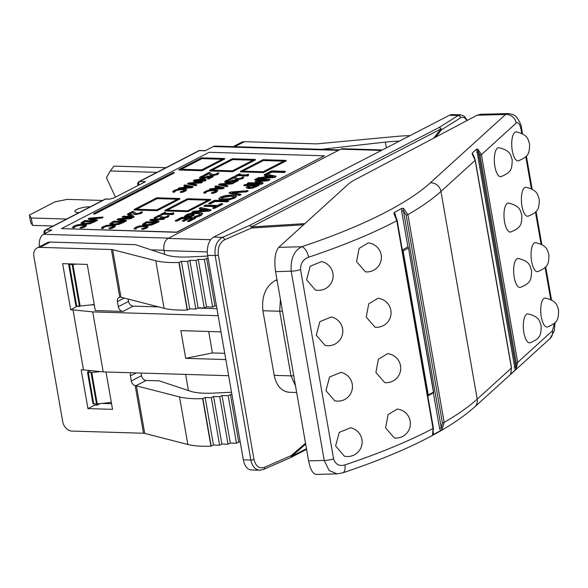 <?xml version="1.0" encoding="UTF-8"?>
<svg xmlns="http://www.w3.org/2000/svg" width="588" height="588" viewBox="0 0 588 588"><rect width="100%" height="100%" fill="white"/><g stroke="black" fill="none" stroke-linecap="round" stroke-linejoin="round"><path stroke-width="0.88" d="M342.414 472.95A9.687 4.777 -108.5 0 0 342.657 472.892A9.687 4.777 -108.5 0 0 342.679 472.884A9.687 4.777 -108.5 0 0 344.84 464.932C339.291 466.482 335.542 464.461 333.594 458.853L300.564 269.598C300.453 263.424 303.129 259.293 308.59 257.206A9.687 4.777 -108.5 0 0 301.74 246.732L278.741 247.35L348.405 184.081A48.451 12.326 170.1 0 1 354.637 179.928L477.089 115.233L505.584 114.469A9.687 8.695 47.8 0 1 516.213 123.061C518.249 121.856 519.851 123.965 521.019 129.389L521.718 133.366M508.23 113.572L480.492 114.307L477.089 115.233M433.363 392.747L433.459 392.123L428.277 394.974L427.77 395.842M428.277 394.974L403.14 250.958L402.405 250.503M402.31 249.951L407.91 246.872L408.388 247.372L433.459 392.123M401.744 208.409L401.7 211.312A1.94 0.492 170.1 0 1 403.419 210.813L403.478 208.321L401.744 208.402L394.482 212.4L393.931 213.569L394.798 213.951M395.555 215.37L394.482 212.4M433.378 392.828L439.574 428.307L440.537 430.659L433.268 434.65L433.444 432.841M394.416 438.031L385.566 427.851L388.08 414.613L397.187 409.094A14.538 14.538 0 0 1 410.181 421.067A14.538 14.538 0 0 1 394.416 438.031M344.392 456.178L335.608 446.013L339.217 432.408L350.573 427.777A14.538 14.538 0 0 1 361.907 439.501A14.538 14.538 0 0 1 344.392 456.178M384.75 382.634L375.901 372.461L378.407 359.224L387.521 353.697A14.538 14.538 0 0 1 400.509 365.67A14.538 14.538 0 0 1 384.75 382.634M334.726 400.788L325.943 390.616L329.552 377.018L340.908 372.38A14.538 14.538 0 0 1 352.241 384.104A14.538 14.538 0 0 1 334.726 400.788M375.078 327.244L366.228 317.064L368.742 303.827L377.849 298.307A14.538 14.538 0 0 1 390.844 310.28A14.538 14.538 0 0 1 375.078 327.244M331.235 316.983A14.538 14.538 0 0 1 342.576 328.714A14.538 14.538 0 0 1 325.061 345.391L316.278 335.226L319.887 321.621L331.235 316.991M365.413 271.847L356.563 261.675L359.077 248.437L368.184 242.91A14.538 14.538 0 0 1 381.178 254.883A14.538 14.538 0 0 1 365.413 271.847M315.389 290.002L306.605 279.829L310.214 266.232L321.57 261.594A14.538 14.538 0 0 1 332.904 273.317A14.538 14.538 0 0 1 315.396 290.002M547.347 327.016A14.538 5.241 -94.1 0 1 540.813 312.934A14.538 5.241 -94.1 0 1 545.282 298.057C557.747 301.063 556.917 306.054 558.6 310.148C558.468 319.975 557.549 322.79 547.34 327.016M529.942 342.826A14.538 5.241 -94.1 0 1 523.416 328.736A14.538 5.241 -94.1 0 1 527.877 313.867C540.35 316.873 539.512 321.864 541.195 325.958C541.063 335.785 540.144 338.6 529.942 342.826M520.27 287.429A14.538 5.241 -94.1 0 1 513.743 273.346A14.538 5.241 -94.1 0 1 518.212 258.47C530.677 261.476 529.839 266.474 531.53 270.561C531.398 280.388 530.479 283.21 520.27 287.429M510.605 232.039A14.538 5.241 -94.1 0 1 504.078 217.957A14.538 5.241 -94.1 0 1 508.546 203.081C521.012 206.087 520.174 211.077 521.857 215.171C521.732 224.998 520.814 227.813 510.605 232.039M500.939 176.643A14.538 5.241 -94.1 0 1 494.412 162.56A14.538 5.241 -94.1 0 1 498.874 147.684C511.347 150.69 510.509 155.688 512.192 159.774C512.06 169.601 511.141 172.424 500.939 176.643M518.344 160.833A14.538 5.241 -94.1 0 1 511.81 146.75A14.538 5.241 -94.1 0 1 516.279 131.881C528.744 134.88 527.914 139.878 529.597 143.964C529.465 153.799 528.546 156.614 518.337 160.84M525.951 187.271C538.417 190.277 537.579 195.267 539.262 199.361C539.137 209.188 538.218 212.003 528.009 216.23A14.538 5.241 -94.1 0 1 521.482 202.147A14.538 5.241 -94.1 0 1 525.944 187.271M537.675 271.619A14.538 5.241 -94.1 0 1 531.148 257.537A14.538 5.241 -94.1 0 1 535.617 242.668C548.082 245.666 547.244 250.664 548.935 254.751C548.802 264.585 547.884 267.4 537.675 271.627M432.9 434.378L432.533 434.752L433.268 434.65M393.931 213.569L396.79 220.765L433.047 428.483L432.533 434.752M439.574 428.307A1.94 0.492 170.1 0 1 441.287 427.807L403.419 210.813M440.537 430.659L442.08 429.497L441.287 427.807L442.397 422.897A1.94 0.492 -9.9 0 0 444.146 422.382L407.896 214.657L403.478 208.321M442.08 429.497L444.146 422.382A339.166 86.267 170.1 0 0 477.206 399.142L440.956 191.416L475.17 160.34L511.42 368.066L510.869 373.556M472.855 154.526L472.282 153.064L472.509 154.063M472.282 153.064L476.603 149.131L515.161 370.043L510.832 373.975M472.215 154.063L475.17 160.34A1.94 0.492 170.1 0 0 475.273 160.134C473.957 156.158 473.039 154.137 472.524 154.085M476.817 152.439A1.94 0.492 170.1 0 1 478.264 151.873L477.743 149.043L476.603 149.131M514.316 367.309A1.94 0.492 170.1 0 1 515.772 366.75L478.264 151.873L479.977 155.217A1.94 0.492 -9.9 0 0 481.425 154.659L477.743 149.043M515.161 370.043L516.124 368.985L515.772 366.75L516.227 362.943A1.94 0.492 -9.9 0 0 517.683 362.384L481.425 154.659L516.213 123.061M516.124 368.985L517.683 362.384L552.47 330.787A9.687 8.695 47.8 0 1 549.971 338.6L474.707 406.955A9.687 8.695 -132.2 0 0 477.206 399.142L511.42 368.066A1.94 0.492 170.1 0 0 511.531 367.86L510.641 373.968M333.594 458.853A9.687 2.462 170.1 0 1 324.231 460.463L308.604 460.882C310.31 469.467 312.845 473.987 316.226 474.435L337.115 473.869L342.65 472.877M308.604 460.882L275.574 271.627L291.2 271.2A9.687 2.462 -9.9 0 0 300.564 269.598M278.741 247.35C275.066 251.987 274.008 260.08 275.574 271.627M507.936 113.572L505.584 114.469L430.328 182.824A329.478 83.805 170.1 0 1 301.74 246.732C293.949 250.731 290.435 258.889 291.2 271.2L324.231 460.463L329.17 470.562L337.115 473.862M304.871 223.624L251.377 226.939A2.425 1.823 -117.3 0 0 249.4 225.557A2.425 1.624 66.4 0 1 251.539 228.012A2.425 1.727 -93.6 0 0 251.377 226.939L440.963 128.956A2.425 1.764 38.3 0 1 441.47 129.845A2.425 1.992 -122.1 0 0 438.986 127.567A2.425 1.823 62.7 0 1 440.963 128.956L433.687 138.165M324.451 155.798L176.775 232.12L61.512 228.614L209.181 152.292L324.451 155.798L176.804 232.311L61.512 228.614M95.55 220.853L90.037 223.234L83.893 223.932L81.012 222.955L84.797 220.529L95.55 220.853L95.631 221.316L90.118 223.697L84.753 224.403M82.592 224.278L81.093 223.558L81.012 222.955M102.929 217.046L101.797 217.626L90.655 218.493L97.388 219.905L97.468 220.368L96.395 220.926L88.376 219.184L88.296 218.721L89.435 218.133L102.929 217.046L103.01 217.501L101.878 218.089L92.287 218.839M147.941 226.674L146.838 228.056L143.479 229.298L141.752 229.239L141.671 228.783L145.545 227.549L146.199 226.608L143.656 226.145L139.665 226.424L136.864 227.284L135.791 228.6L134.086 228.548L135.637 227.24L139.606 225.961L144.758 225.571L147.86 226.211L148.051 226.887M146.28 227.071L143.737 226.608L139.746 226.887L136.938 227.747L135.872 229.063L134.167 229.011L134.086 228.548M124.458 221.5L118.945 223.881L112.8 224.572L109.919 223.594L113.704 221.169L124.458 221.5L124.538 221.955L119.026 224.344L113.66 225.042M111.499 224.925L110 224.197L109.919 223.594M131.837 217.685L130.705 218.273L119.562 219.14L126.295 220.551L126.376 221.007L125.303 221.566L117.284 219.824L117.203 219.361L118.342 218.773L131.837 217.685L131.918 218.148L130.786 218.729L121.194 219.478M193.026 186.624L193.107 187.08L191.806 187.756L178.37 188.814L178.289 188.351L179.406 187.778L183.133 187.491L186.168 185.926L183.882 185.463L184.948 184.904L193.026 186.624L191.725 187.293L178.289 188.351M185.551 186.242L183.963 185.918L183.882 185.463M202.228 181.861L201.096 182.449L189.953 183.316L196.686 184.728L196.767 185.191L195.694 185.749L187.675 184L187.594 183.544L188.733 182.949L202.228 181.861L202.309 182.324L201.177 182.912L191.585 183.662M224.094 187.587L224.175 188.05L222.874 188.719L209.438 189.777L209.357 189.314L210.467 188.741L214.201 188.461L217.237 186.888L214.951 186.425L216.016 185.874L224.094 187.587L222.793 188.256L209.357 189.314M216.612 187.212L215.032 186.888L214.951 186.425M233.296 182.831L232.164 183.419L221.022 184.287L227.754 185.698L227.835 186.153L226.762 186.712L218.743 184.97L218.662 184.507L219.802 183.919L233.296 182.831L233.377 183.294L232.245 183.875L222.654 184.625M235.097 181.207L233.149 181.148L229.974 182.456L226.556 182.802L224.623 182.089M229.702 179.847L226.718 180.906L226.226 181.516L227.571 181.78L229.57 181.589L232.679 180.112L238.228 180.281L233.862 182.537L232.598 182.501L235.935 180.773L233.069 180.685L229.893 181.993L226.476 182.339L224.594 181.898L225.491 180.854L228.181 179.796L229.702 179.847L229.783 180.303L226.306 181.979M238.228 180.281L238.309 180.744L233.326 182.978M244.02 177.061L242.712 178.59L237.383 179.73L235.641 179.45L234.178 177.672L230.268 179.693L229.026 179.656L228.945 179.193L233.848 176.657L235.376 176.701L236.045 177.774L238.309 178.708L241.462 178.054L242.484 177.01L244.02 177.061L242.631 178.135L237.302 179.267L235.56 178.987L234.097 177.216L230.187 179.23L228.945 179.193M240.286 173.93L238.846 174.68L246.056 174.893L248.481 174.18L247.585 174.864L248.342 175.077L247.511 175.503L237.817 175.209L235.31 175.9L239.191 173.901L240.286 173.93L239.764 174.702M248.481 174.18L248.423 175.54L247.592 175.966L237.897 175.665L236.486 176.4L235.391 176.363L235.31 175.9M195.517 217.736L195.598 218.199L189.204 221.507L187.565 221.456L187.484 220.992L192.526 218.391L188.733 218.273L184.037 220.706L182.398 220.654L187.094 218.229L181.964 218.067L176.929 220.676L175.29 220.625L181.685 217.317L195.517 217.736L189.123 221.044L187.484 220.992M191.681 218.824L188.814 218.736L184.118 221.169L182.478 221.117L182.398 220.654M186.256 218.662L182.045 218.53L177.01 221.132L175.371 221.088L175.29 220.625M202.573 213.694L200.942 215.576L196.407 217.266L194.187 217.2L194.106 216.737L199.428 214.98L200.471 213.966L197.223 213.113L192.092 213.466L188.16 214.694L186.506 215.796L190.078 215.906L192.452 214.679L194.062 214.73L190.35 216.649L184.309 216.465L186.521 214.671L191.857 212.9L198.582 212.378L202.493 213.231L202.684 213.922M200.434 214.201L197.303 213.576L192.173 213.929L188.241 215.157L186.587 216.259M194.062 214.73L194.143 215.193L190.431 217.112L184.389 216.928L184.309 216.465M236.347 196.274L234.928 198.031L229.761 199.677L223.197 200.148L219.096 199.354L218.868 198.612L220.434 197.134L225.616 195.488L232.157 195.018L236.266 195.811L236.494 196.546M247.974 190.622L246.519 191.379L232.194 192.496L240.852 194.305L240.933 194.768L239.551 195.488L229.239 193.246L229.158 192.783L230.621 192.026L247.974 190.622L248.055 191.085L246.6 191.842L233.826 192.835M134.064 209.541L134.145 209.997L157.194 210.702L179.913 198.957L179.832 198.501L157.114 210.239L134.064 209.541L156.783 197.796L179.832 198.501M210.57 199.435L210.651 199.898L187.932 211.636L164.883 210.938L164.802 210.475L187.521 198.729L210.57 199.435L187.851 211.173L164.802 210.475M178.862 169.564L178.943 170.02L202 170.726L224.719 158.981L224.638 158.517L201.919 170.263L178.862 169.564L201.581 157.819L224.638 158.517M255.376 159.458L255.457 159.921L232.738 171.659L209.681 170.961L209.6 170.498L232.319 158.753L255.376 159.458L232.657 171.196L209.6 170.498M286.113 160.392L286.194 160.855L263.475 172.593L240.419 171.894L240.338 171.431L263.056 159.693L286.113 160.392L263.395 172.137L240.338 171.431M174.107 172.527L174.188 172.99L94.675 214.083L93.749 214.054L93.668 213.591L173.188 172.497L174.107 172.527L94.594 213.62L93.668 213.591M275.956 176.165L276.037 176.628L274.361 177.495L257.081 178.855L257 178.392L258.433 177.649L263.233 177.289L267.136 175.268L264.196 174.673L271.458 170.917L285.29 171.343L283.93 172.041L271.737 171.674L267.173 174.033L265.673 173.982L275.956 176.165L274.28 177.032L257 178.392M266.518 175.591L264.277 175.136L264.196 174.673M285.29 171.343L285.371 171.799L284.011 172.504L271.818 172.13L267.489 174.371M258.911 183.03L255.185 181.92L255.934 181.031L266.68 179.913L254.766 179.546L256.037 178.892L269.863 179.311L268.01 180.273L257.757 181.354L262.99 182.868L261.101 183.846L247.269 183.419L248.628 182.721L260.543 183.081L255.104 181.457M263.27 180.266L254.847 180.009L254.766 179.546M269.863 179.311L269.943 179.774L268.091 180.737L258.948 181.699M262.99 182.868L263.071 183.331L261.182 184.301L247.35 183.882L247.269 183.419M259.029 184.911L252.921 187.601L248.401 188.123L246.218 187.572L248.996 185.352L243.836 185.198L245.196 184.492L259.029 184.911L259.11 185.374L253.002 188.057L248.481 188.586L246.254 187.741M248.158 185.786L243.917 185.654L243.836 185.198M228.541 200.67L228.622 201.133L227.262 201.838L215.068 201.464L210.504 203.823L208.865 203.771L208.784 203.308L214.708 200.251L228.541 200.67L227.181 201.375L214.987 201L210.423 203.36L208.784 203.308M222.595 203.742L222.676 204.205L214.458 208.453L212.819 208.402L212.738 207.946L216.171 206.167L203.97 205.8L205.33 205.094L217.523 205.469L220.956 203.698L222.595 203.742L214.377 207.99L212.738 207.946M215.326 206.601L204.051 206.263L203.97 205.8M210.996 209.74L211.077 210.203L209.401 211.07L192.122 212.43L192.041 211.967L193.474 211.224L198.274 210.864L202.169 208.843L199.236 208.248L200.611 207.535L210.996 209.74L209.321 210.607L192.041 211.967M201.552 209.166L199.317 208.711L199.236 208.248M217.604 190.74L216.509 192.114L213.143 193.356L211.415 193.305L211.335 192.842L215.208 191.614L215.862 190.674L213.319 190.203L209.335 190.49L206.528 191.35L205.462 192.666L203.749 192.614L205.3 191.306L209.277 190.027L214.422 189.637L217.531 190.277L217.722 190.946M215.943 191.137L213.4 190.666L209.416 190.946L206.609 191.813L205.543 193.129L203.83 193.077L203.749 192.614M218.92 173.012L217.611 174.54L212.283 175.68L210.541 175.4L209.078 173.622L205.175 175.643L203.926 175.606L203.845 175.143L208.747 172.607L210.276 172.651L210.945 173.725L213.209 174.658L216.362 174.004L217.384 172.96L218.92 173.012L217.531 174.085L212.202 175.217L210.46 174.937L208.997 173.166L205.094 175.18L203.845 175.143M209.997 177.157L208.049 177.098L204.874 178.407L201.456 178.752L199.523 178.039M204.609 175.797L201.618 176.856L201.125 177.466L202.47 177.73L204.47 177.539L207.586 176.062L213.128 176.231L208.762 178.487L207.498 178.451L210.842 176.723L207.968 176.635L204.793 177.944L201.383 178.289L199.494 177.848L200.39 176.804L203.081 175.746L204.609 175.797L204.69 176.253L201.206 177.929M213.128 176.231L213.209 176.694L208.843 178.95L207.579 178.914L207.498 178.451M206.212 179.583L205.462 180.817L197.325 181.957L193.437 181.244L194.18 180.016L202.323 178.87L206.212 179.583L205.381 180.354L197.245 181.501L193.356 180.781M186.543 189.77L185.441 191.151L182.082 192.394L180.354 192.342L180.273 191.879L184.147 190.652L184.801 189.704L182.258 189.24L178.267 189.52L175.459 190.387L174.393 191.703L172.688 191.644L174.239 190.343L178.208 189.064L183.353 188.674L186.462 189.307L186.653 189.983M184.875 190.167L182.331 189.704L178.348 189.983L175.54 190.843L174.474 192.158L172.769 192.107L172.688 191.644M142.561 211.915L141.252 213.444L135.924 214.583L134.182 214.304L132.719 212.525L128.809 214.546L127.567 214.51L127.486 214.047L132.388 211.511L133.917 211.555L134.586 212.628L136.85 213.562L140.003 212.907L141.024 211.864L142.561 211.915L141.171 212.988L135.843 214.12L134.101 213.841L132.638 212.062L128.728 214.083L127.486 214.047M125.112 217.295L122.333 217.215L122.253 216.751L123.274 216.222L126.971 216.333L130.485 214.517L131.999 214.561L133.99 216.568L133.013 217.075L127.111 216.899L126.163 217.391L125.001 217.354L125.95 216.862L122.253 216.751M133.99 216.568L134.071 217.031L133.094 217.538L127.192 217.362L126.244 217.847L125.082 217.817L125.001 217.354M115.292 226.035L114.19 227.416L110.831 228.651L109.103 228.6L109.023 228.137L112.896 226.909L113.55 225.968L111.007 225.505L107.016 225.785L104.216 226.645L103.143 227.96L101.437 227.909L102.988 226.601L106.957 225.322L112.11 224.932L115.211 225.571L115.402 226.248M113.631 226.431L111.088 225.961L107.097 226.248L104.297 227.108L103.223 228.423L101.518 228.372L101.437 227.909M165.507 212.511L164.067 213.253L171.277 213.473L173.703 212.76L172.813 213.437L173.563 213.65L172.74 214.076L163.045 213.782L160.531 214.48L164.412 212.474L165.507 212.511L164.985 213.282M173.703 212.76L173.644 214.113L172.821 214.539L163.126 214.245L161.715 214.973L160.612 214.943L160.531 214.48M169.241 215.634L167.933 217.17L162.604 218.31L160.862 218.03L159.399 216.252L155.497 218.273L154.247 218.229L154.166 217.773L159.069 215.237L160.597 215.281L161.266 216.355L163.53 217.281L166.683 216.634L167.705 215.59L169.241 215.634L167.852 216.707L162.523 217.847L160.781 217.567L159.319 215.789L155.416 217.81L154.166 217.773M164.486 218.324L163.354 218.912L152.211 219.78L158.944 221.191L159.025 221.647L157.952 222.205L149.933 220.463L149.852 220L150.991 219.412L164.486 218.324L164.566 218.787L163.435 219.368L153.843 220.118M157.106 222.139L151.594 224.52L145.449 225.211L142.568 224.234L146.353 221.808L157.106 222.139L157.187 222.602L151.675 224.984L146.309 225.682M144.148 225.564L142.649 224.836L142.568 224.234M86.385 225.388L85.282 226.77L81.923 228.012L80.196 227.96L80.115 227.497L83.988 226.27L84.643 225.329L82.1 224.859L78.108 225.138L75.308 226.005L74.235 227.321L72.53 227.269L74.081 225.961L78.05 224.682L83.202 224.293L86.304 224.932L86.495 225.601M84.723 225.785L82.18 225.322L78.189 225.601L75.389 226.468L74.316 227.784L72.611 227.732L72.53 227.269M92.419 221.794L85.054 221.573L82.768 223.146M121.326 222.44L113.962 222.213L111.676 223.785M189.358 187.021L187.182 186.572L185.786 187.293M220.426 187.984L218.244 187.543L216.854 188.263M234.215 196.811L230.819 196.216L222.095 197.649L221.161 198.354M177.392 199.259L157.099 198.641L136.585 209.24M208.13 200.192L187.837 199.575L167.323 210.181M222.198 159.282L201.904 158.664L181.391 169.263M252.928 160.215L232.642 159.598L212.128 170.204M283.666 161.149L263.38 160.531L242.866 171.137M271.685 176.643L268.407 175.974L266.32 177.054M255.243 185.999L250.642 185.859L248.364 187.491M206.726 210.217L203.448 209.549L201.353 210.629M204.264 180.781L204.323 180.134L197.803 179.935L195.451 180.516L195.414 181.155M131.94 216.487L130.889 215.451L129.051 216.399M153.975 223.08L146.61 222.852L144.325 224.432M82.717 222.867L84.973 221.11L93.257 221.367L89.707 222.845L85.017 223.359L82.688 222.779M85.054 221.573L84.973 221.11M101.878 218.089L101.797 217.626M97.388 219.905L96.314 220.463L88.296 218.721M96.395 220.926L96.314 220.463M147.86 226.211L146.757 227.593L145.082 228.306L141.671 228.783M145.162 228.769L145.082 228.306M143.479 229.298L143.398 228.835M135.931 228.563L135.953 229.026M135.872 229.063L135.791 228.6M111.624 223.506L113.881 221.757L122.164 222.007L118.614 223.491L113.925 224.006L111.595 223.418M113.962 222.213L113.881 221.757M130.786 218.729L130.705 218.273M126.295 220.551L125.222 221.103L117.203 219.361M125.303 221.566L125.222 221.103M184.647 187.381L187.102 186.109L190.938 186.896L184.647 187.381M187.182 186.572L187.102 186.109M191.806 187.756L191.725 187.293M201.177 182.912L201.096 182.449M196.686 184.728L195.613 185.286L187.594 183.544M195.694 185.749L195.613 185.286M215.708 188.344L218.163 187.08L222.007 187.866L215.708 188.344M218.244 187.543L218.163 187.08M222.874 188.719L222.793 188.256M232.245 183.875L232.164 183.419M227.754 185.698L226.681 186.249L218.662 184.507M226.762 186.712L226.681 186.249M229.71 180.347L229.629 179.884M228.276 180.773L228.195 180.31M233.943 183L233.862 182.537M232.664 182.883L232.598 182.501M233.149 181.148L233.069 180.685M235.641 179.45L235.56 178.987M234.862 178.848L234.781 178.384M234.178 177.672L234.097 177.216M230.268 179.693L230.187 179.23M248.423 175.54L248.342 175.077M247.592 175.966L247.511 175.503M237.897 175.665L237.817 175.209M236.486 176.4L236.405 175.937M189.204 221.507L189.123 221.044M188.814 218.736L188.733 218.273M184.118 221.169L184.037 220.706M182.045 218.53L181.964 218.067M177.01 221.132L176.929 220.676M202.493 213.231L200.861 215.112L198.582 216.083L196.326 216.803L194.106 216.737M198.663 216.546L198.582 216.083M196.407 217.266L196.326 216.803M192.173 213.929L192.092 213.466M190.431 217.112L190.35 216.649M234.164 196.774L234.083 196.311L233.245 197.524L229.548 198.656L224.535 198.957L221.029 198.141L222.014 197.186L230.739 195.753L234.274 196.576M236.266 195.811L234.847 197.568L229.68 199.222L223.117 199.692L219.015 198.891L219.096 199.354M229.761 199.677L229.68 199.222M246.6 191.842L246.519 191.379M240.852 194.305L239.47 195.025L229.158 192.783M239.551 195.488L239.47 195.025M157.025 198.178L178.23 198.825L156.878 209.857L135.666 209.218L157.025 198.178L157.099 198.641M157.194 210.702L157.114 210.239M208.968 199.758L187.616 210.798L166.404 210.151L187.763 199.111L208.968 199.758M187.837 199.575L187.763 199.111M187.932 211.636L187.851 211.173M223.036 158.848L201.677 169.881L180.472 169.234L201.824 158.201L223.036 158.848M201.904 158.664L201.824 158.201M202 170.726L201.919 170.263M253.773 159.782L232.414 170.821L211.21 170.175L232.561 159.135L253.773 159.782M232.642 159.598L232.561 159.135M232.738 171.659L232.657 171.196M263.299 160.068L284.511 160.715L263.152 171.755L241.947 171.108L263.299 160.068L263.38 160.531M263.475 172.593L263.395 172.137M94.675 214.083L94.594 213.62M265.173 177.142L268.334 175.511L273.266 176.525L265.173 177.142M268.407 175.974L268.334 175.511M274.361 177.495L274.28 177.032M284.011 172.504L283.93 172.041M271.818 172.13L271.737 171.674M268.091 180.737L268.01 180.273M261.182 184.301L261.101 183.846M248.29 187.028L250.561 185.396L256.081 185.565L252.605 187.072L249.76 187.396L248.246 186.947M250.642 185.859L250.561 185.396M227.262 201.838L227.181 201.375M215.068 201.464L214.987 201M210.504 203.823L210.423 203.36M214.458 208.453L214.377 207.99M200.214 210.717L203.367 209.085L208.306 210.1L200.214 210.717M203.448 209.549L203.367 209.085M209.401 211.07L209.321 210.607M217.531 190.277L216.428 191.659L214.745 192.372L211.335 192.842M214.826 192.835L214.745 192.372M213.143 193.356L213.062 192.893M205.602 192.621L205.616 193.084M205.543 193.129L205.462 192.666M210.541 175.4L210.46 174.937M209.769 174.798L209.688 174.335M209.078 173.622L208.997 173.166M205.175 175.643L205.094 175.18M204.609 176.297L204.528 175.834M203.176 176.723L203.095 176.26M208.843 178.95L208.762 178.487M208.049 177.098L207.968 176.635M195.334 180.692L195.37 180.053L197.722 179.472L204.242 179.671L204.183 180.318L201.904 180.891L195.334 180.692L195.37 180.053L195.451 180.516M186.462 189.307L185.36 190.688L183.684 191.401L180.273 191.879M183.765 191.864L183.684 191.401M182.082 192.394L182.001 191.931M174.533 191.659L174.555 192.122M174.474 192.158L174.393 191.703M134.182 214.304L134.101 213.841M133.403 213.701L133.329 213.238M132.719 212.525L132.638 212.062M128.809 214.546L128.728 214.083M128.133 216.369L130.808 214.987L132.337 216.494L128.133 216.369M130.889 215.451L130.808 214.987M133.094 217.538L133.013 217.075M127.192 217.362L127.111 216.899M126.244 217.847L126.163 217.391M115.211 225.571L114.109 226.953L112.433 227.666L109.023 228.137M112.514 228.129L112.433 227.666M110.831 228.651L110.75 228.195M103.282 227.924L103.304 228.387M103.223 228.423L103.143 227.96M173.644 214.113L173.563 213.65M172.821 214.539L172.74 214.076M163.126 214.245L163.045 213.782M161.715 214.973L161.634 214.51M160.862 218.03L160.781 217.567M160.09 217.42L160.01 216.957M159.399 216.252L159.319 215.789M155.497 218.273L155.416 217.81M163.435 219.368L163.354 218.912M158.944 221.191L157.871 221.742L149.852 220M157.952 222.205L157.871 221.742M144.273 224.146L146.53 222.396L154.813 222.646L151.263 224.131L146.574 224.645L144.244 224.057M146.61 222.852L146.53 222.396M86.304 224.932L85.201 226.306L83.525 227.027L80.115 227.497M83.606 227.482L83.525 227.027M81.923 228.012L81.842 227.549M74.375 227.277L74.397 227.74M74.316 227.784L74.235 227.321M102.562 200.449L67.252 199.376L54.956 201.86L29.4 215.068L30.686 222.455L32.531 225.373L53.133 225.998M78.88 212.687A9.687 2.462 170.1 0 1 74.897 211.415A9.687 2.462 170.1 0 1 76.756 209.519A9.687 2.462 170.1 0 1 90.236 206.822M29.4 215.068L31.245 217.986L32.531 225.373M31.245 217.986L66.554 219.059M110.037 199.067A2.425 1.477 91.7 0 0 109.978 199.06A2.425 1.477 91.7 0 0 109.5 199.178L113.881 197.965L145.501 181.618L139.738 181.449A2.425 1.477 91.7 0 0 138.724 184.492A2.425 0.617 170.1 0 1 137.754 184.169L137.989 185.507M115.468 197.149L106.413 177.708L110.235 170.946L156.893 172.365M165.926 167.705L114.021 166.125L110.235 170.946M137.754 184.169A2.425 2.425 0 0 1 139.025 181.604A2.425 1.823 -117.3 0 1 139.738 181.449L199.376 150.624L205.139 150.8L213.37 146.544L338.475 150.352M339.416 149.867L215.281 146.089A9.687 5.902 91.7 0 0 213.37 146.544M185.617 374.409L188.432 390.55M382.354 149.94L342.642 148.727A9.687 5.902 91.7 0 0 340.739 149.183L168.072 238.419A9.687 5.902 91.7 0 0 164.008 250.591L164.669 254.376M234.73 146.684L244.402 141.679L315.903 143.854A4.844 1.235 -9.9 0 0 317.52 143.795L396.312 136.431A58.146 14.788 -9.9 0 1 409.961 135.674M244.402 141.679A9.687 7.284 -117.3 0 0 241.565 142.303L233.186 146.632M158.635 306.899L133.189 306.127A4.844 3.638 62.7 0 1 128.537 301.394L118.313 306.679A4.844 3.638 -117.3 0 0 122.966 311.412L95.3 310.567L87.245 264.409L62.651 263.659L70.707 309.825L77.476 306.017M91.331 304.856L94.315 304.944M79.777 306.069L80.549 305.995M79.828 306.37L77.528 306.297M106.016 371.983L112.543 409.351L87.95 408.609L81.181 369.83L83.489 369.903L73.015 309.891L70.707 309.825M73.015 309.891L92.742 311.89L218.17 315.705M197.664 308.09L216.943 308.678M208.159 258.382L206.653 258.338L204.381 259.514L198.237 259.323L195.966 260.499L189.814 260.315L187.543 261.484L181.398 261.3L178.884 262.483A58.146 14.788 170.1 0 1 155.776 260.749L164.074 308.296L120.952 297.227A4.844 1.235 170.1 0 0 120.415 297.131L119.746 297.168A4.844 3.638 -117.3 0 0 119.048 297.41A4.844 3.638 -117.3 0 0 117.431 301.6L124.252 298.072M164.074 308.296A58.146 14.788 -9.9 0 0 187.182 310.023L189.696 308.847L195.841 309.031L198.112 307.855L204.264 308.046L206.535 306.87L212.68 307.061L214.951 305.885L216.458 305.929M130.918 372.741A4.844 3.638 -117.3 0 0 130.404 375.923L136.232 372.902M141.047 373.049L141.51 375.717L131.286 380.995L130.404 375.923M131.286 380.995A4.844 3.638 -117.3 0 0 135.189 385.625L135.879 385.757L146.162 380.451A4.844 3.638 62.7 0 1 141.51 375.717M155.776 260.749L112.653 249.679A4.844 1.235 -9.9 0 0 111.433 249.532L39.933 247.357A9.687 7.284 62.7 0 0 37.095 247.982A9.687 7.284 62.7 0 0 33.861 256.353L62.703 421.611A9.687 7.284 62.7 0 0 72.001 431.077L143.501 433.253A4.844 1.235 170.1 0 1 144.714 433.4L187.837 444.477A58.146 14.788 -9.9 0 0 210.945 446.204L213.459 445.02L219.611 445.204L221.882 444.036L228.026 444.219L230.298 443.043L236.45 443.234L238.721 442.058L240.227 442.102M231.929 394.555L230.422 394.511L228.151 395.687L221.999 395.496L219.728 396.672L213.584 396.488L211.312 397.657L205.161 397.473L202.647 398.657A58.146 14.788 170.1 0 1 179.538 396.929L136.416 385.853A4.844 1.235 -9.9 0 0 135.879 385.757M118.313 306.679L117.431 301.6M321.562 149.323L385.36 142.105A48.451 12.326 170.1 0 1 399.377 141.142M39.933 247.357L50.156 242.072A9.687 7.284 -117.3 0 0 47.319 242.697L37.095 247.982M50.156 242.072L135.453 244.667L166.779 255.082A48.451 12.326 -9.9 0 0 189.88 256.927L207.755 256.059M306.473 448.688L291.435 456.464A2.425 1.411 -130.9 0 0 291.251 455.582A2.425 1.624 66.4 0 1 290.494 457.655A2.425 2.425 0 0 0 290.634 457.589A2.425 1.823 -117.3 0 0 291.435 456.464L305.679 444.131M461.043 114.873L458.162 115.535A2.425 1.992 57.9 0 1 460.647 117.806C462.976 116.534 465.064 117.468 466.909 120.613M460.639 114.836L452.297 114.587A14.538 8.849 91.7 0 0 449.438 115.263L458.162 115.535L438.986 127.567L249.4 225.557L222.455 237.354A2.425 1.624 66.4 0 1 224.587 239.808L251.539 228.012L303.599 224.778M207.63 255.339L215.157 255.567L250.848 460.066L243.322 459.831L207.63 255.339A14.538 8.849 91.7 0 1 213.731 237.089L222.455 237.354C216.715 240.837 214.275 246.909 215.157 255.567A2.425 0.617 -9.9 0 0 218.31 254.986C217.589 247.769 219.684 242.712 224.587 239.808M263.468 469.489A2.425 1.624 -113.6 0 0 263.542 469.459A2.425 1.624 -113.6 0 0 264.306 467.386C259.154 468.886 255.721 466.255 253.994 459.478A2.425 0.617 -9.9 0 1 250.848 460.066C252.201 466.321 255.163 469.709 259.734 470.216L260.418 470.202M259.727 470.209L263.542 469.452A2.425 1.624 -113.6 0 0 263.549 469.452L290.494 457.655M296.668 392.512L289.274 392.284C281.483 391.432 276.456 385.794 274.184 375.357L262.909 310.736C261.469 296.301 265.658 286.187 275.471 280.388L276.985 279.719M243.322 459.831A14.538 8.849 91.7 0 0 251.399 469.959L259.734 470.216M293.735 375.666A4.844 1.235 170.1 0 1 290.986 375.872L295.543 386.037M280.41 299.343L279.704 311.243L290.986 375.872L274.184 375.357M87.95 408.609L94.764 405.081L94.558 403.875M88.876 371.351L88.722 370.433M96.858 403.934L97.071 405.154L94.764 405.081M91.052 370.668L94.44 371.013M97.071 405.154L100.078 403.603M92.742 311.89L103.216 371.903L83.489 369.903M228.644 375.717L103.216 371.903M220.985 331.867L180.861 330.64L185.698 358.342L225.821 359.562M208.681 331.492L212.422 352.94L185.698 358.342M212.422 352.94L224.726 353.315M101.687 403.427L111.558 403.728M128.133 299.071L128.537 301.394M146.162 380.451L159.223 380.848L190.549 391.255A48.451 12.326 -9.9 0 0 213.65 393.107L231.525 392.24M179.127 262.476L187.425 310.016M181.398 261.3L189.696 308.847M187.543 261.484L195.841 309.031M189.814 260.315L198.112 307.855M195.966 260.499L204.264 308.046M198.237 259.323L206.535 306.87M204.381 259.514L212.68 307.061M206.653 258.338L214.951 305.885M230.422 394.511L238.721 442.058M228.151 395.687L236.45 443.234M221.999 395.496L230.298 443.043M219.728 396.672L228.026 444.219M213.584 396.488L221.882 444.036M211.312 397.657L219.611 445.204M205.161 397.473L213.459 445.02M202.889 398.649L211.188 446.196M213.731 237.089L449.438 115.263M109.5 199.178L106.134 198.95A2.425 1.477 91.7 0 0 105.656 199.06L109.5 199.178M168.653 238.118L43.549 234.311L51.788 230.055L46.026 229.886A2.425 1.823 -117.3 0 0 45.313 230.04L104.951 199.214A2.425 1.823 62.7 0 1 105.656 199.06L46.026 229.886A2.425 1.477 91.7 0 0 45.004 232.921A2.425 0.617 170.1 0 1 44.041 232.605L44.269 233.943M43.549 234.311A9.687 5.902 91.7 0 0 39.484 246.482L39.969 246.497M76.734 264.086L72.89 264.497A1.94 0.492 170.1 0 1 72.162 264.526L69.421 264.446A1.94 0.492 170.1 0 1 68.642 264.188A1.94 0.492 170.1 0 1 68.943 263.85M100.305 371.601L91.743 372.513A1.94 0.492 170.1 0 1 91.015 372.549L88.273 372.461A1.94 0.492 170.1 0 1 87.494 372.211A1.94 0.492 170.1 0 1 87.869 371.829L88.435 371.535A1.94 0.492 170.1 0 1 91.111 370.991M68.642 264.188L75.896 305.738A1.94 0.492 -9.9 0 0 76.668 305.988L79.409 306.076A1.94 0.492 -9.9 0 0 80.144 306.039L94.249 304.547M87.494 372.211L92.977 403.596A1.94 0.492 -9.9 0 0 93.749 403.853L96.491 403.934A1.94 0.492 -9.9 0 0 97.226 403.905L111.33 402.405M403.14 250.958L408.322 248.107M401.7 211.312L407.91 246.872M308.59 257.206A339.166 86.267 -9.9 0 0 396.79 220.765A1.94 0.492 170.1 0 0 397.15 220.39A1.94 0.492 170.1 0 1 397.15 220.39L394.776 213.914M432.893 434.392L433.4 428.115A1.94 0.492 170.1 0 1 433.047 428.483A339.166 86.267 170.1 0 1 344.84 464.932M403.419 210.82L406.146 215.171A1.94 0.492 -9.9 0 0 407.896 214.657A339.166 86.267 -9.9 0 0 440.956 191.416A9.687 8.695 47.8 0 0 430.328 182.824M406.146 215.171L442.397 422.897M479.977 155.217L516.227 362.943M554.433 323.187L552.47 330.787M525.782 156.658L531.383 188.763M535.447 212.047L541.048 244.152M545.113 267.444L550.721 299.549M521.019 129.389A9.687 2.462 -9.9 0 0 521.549 128.36A9.687 2.462 -9.9 0 0 521.541 128.316M435.767 137.07L441.47 129.845L460.647 117.806M84.253 221.992L84.172 221.529M93.823 222.249L93.742 221.794M90.118 223.697L90.037 223.234M83.966 224.329L83.893 223.932M146.838 228.056L146.757 227.593M143.737 226.608L143.656 226.145M139.746 226.887L139.665 226.424M136.938 227.747L136.864 227.284M113.161 222.631L113.08 222.168M122.73 222.896L122.649 222.433M119.026 224.344L118.945 223.881M112.874 224.969L112.8 224.572M226.799 181.361L226.718 180.906M232.488 181.523L232.407 181.06M229.974 182.456L229.893 181.993M226.556 182.802L226.476 182.339M242.712 178.59L242.631 178.135M237.383 179.73L237.302 179.267M200.942 215.576L200.861 215.112M197.303 213.576L197.223 213.113M188.241 215.157L188.16 214.694M230.819 196.216L230.739 195.753M223.197 200.148L223.117 199.692M234.928 198.031L234.847 197.568M249.716 186.337L249.635 185.881M256.544 186.705L256.464 186.242M253.002 188.057L252.921 187.601M248.481 188.586L248.401 188.123M216.509 192.114L216.428 191.659M213.4 190.666L213.319 190.203M209.416 190.946L209.335 190.49M206.609 191.813L206.528 191.35M217.611 174.54L217.531 174.085M212.283 175.68L212.202 175.217M201.699 177.311L201.618 176.856M207.388 177.473L207.307 177.01M204.874 178.407L204.793 177.944M201.456 178.752L201.383 178.289M197.803 179.935L197.722 179.472M201.316 179.891L201.236 179.428M205.462 180.817L205.381 180.354M197.325 181.957L197.245 181.501M185.441 191.151L185.36 190.688M182.331 189.704L182.258 189.24M178.348 189.983L178.267 189.52M175.54 190.843L175.459 190.387M141.252 213.444L141.171 212.988M135.924 214.583L135.843 214.12M114.19 227.416L114.109 226.953M111.088 225.961L111.007 225.505M107.097 226.248L107.016 225.785M104.297 227.108L104.216 226.645M167.933 217.17L167.852 216.707M162.604 218.31L162.523 217.847M145.809 223.271L145.728 222.808M155.379 223.536L155.298 223.072M151.675 224.984L151.594 224.52M145.523 225.608L145.449 225.211M85.282 226.77L85.201 226.306M82.18 225.322L82.1 224.859M78.189 225.601L78.108 225.138M75.389 226.468L75.308 226.005M122.966 311.412L133.189 306.127M144.714 433.4L136.416 385.853M143.501 433.253L135.189 385.625M111.433 249.532L119.746 297.168M120.952 297.227L112.653 249.679M340.739 149.183L381.421 150.418M210.739 239.72L168.072 238.419M164.008 250.591L207.299 251.907M290.56 457.626A2.425 1.823 -117.3 0 0 290.634 457.589L306.591 449.342M305.525 443.227L291.251 455.582L264.306 467.386M253.994 459.478L218.31 254.986M282.453 311.037A4.844 1.235 170.1 0 1 279.704 311.243L262.909 310.736M277.11 280.439L275.471 280.388M385.36 142.105L386.367 147.867M178.884 262.483L187.182 310.023M202.647 398.657L210.945 446.204M179.538 396.929L187.837 444.477M138.819 185.073L138.724 184.492L139.885 184.522M198.663 150.778A2.425 1.823 62.7 0 1 199.376 150.624A2.425 1.477 91.7 0 1 199.854 150.513A2.425 2.425 0 0 0 198.663 150.778L139.025 181.604M45.107 233.509L45.004 232.921L46.173 232.958M151.131 249.878L163.956 250.267M76.668 305.988L69.421 264.446M72.162 264.526L79.409 306.076M93.749 403.853L88.273 372.461M91.015 372.549L96.491 403.934M80.144 306.039L72.89 264.497M97.226 403.905L91.743 372.513M433.628 392.696L427.785 395.908M408.388 247.372L433.716 392.497M433.4 428.115L397.15 220.39M511.531 367.86L475.273 160.134M342.679 472.884C404.25 452.245 448.262 430.269 474.707 406.955M507.936 113.58C511.729 113.984 514.103 114.763 515.051 115.902C515.58 115.189 521.446 123.245 521.549 128.36L522.497 133.785M555.065 322.525L554.197 331.162L549.971 338.592M551.5 299.968L545.708 266.783M541.835 244.571L536.043 211.386M532.162 189.182L526.37 155.996M460.647 114.844L464.226 116.174L467.372 120.371M106.134 198.95A2.425 2.425 0 0 0 104.951 199.214M45.313 230.04A2.425 2.425 0 0 0 44.041 232.605M205.374 150.682L199.854 150.513"/></g></svg>
